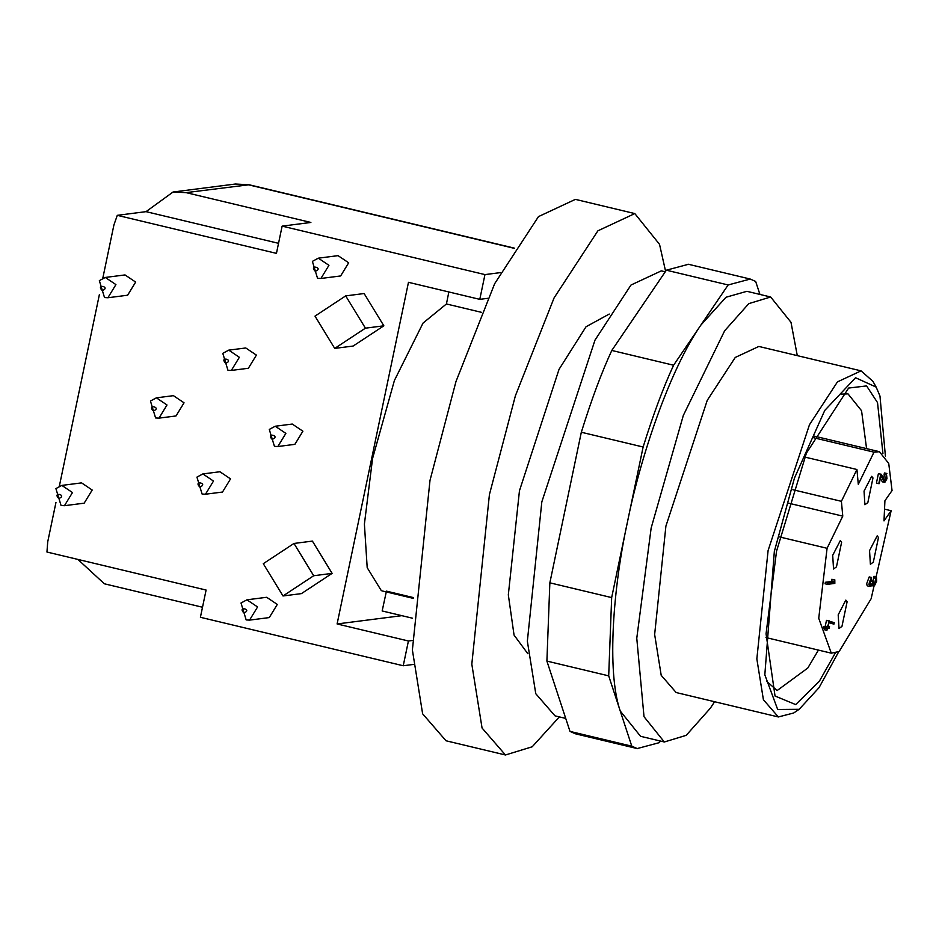 <?xml version="1.0" encoding="UTF-8"?>
<svg xmlns="http://www.w3.org/2000/svg" width="939" height="939" viewBox="0 0 939 939"><rect width="100%" height="100%" fill="white"/><g stroke="black" fill="none" stroke-linecap="round" stroke-linejoin="round"><path stroke-width="1.41" d="M885.418 456.284L879.972 396.047L876.169 387.114L855.558 377.736L824.747 410.449L794.453 478.104L774.335 551.463L764.827 674.812L777.668 709.461L799.183 709.297L819.066 687.63L838.703 651.783M799.183 709.297L793.69 712.983L778.361 716.962L763.407 699.719L756.846 658.908L768.102 550.512L809.453 424.757L837.459 381.88L861.051 370.858L872.93 381.34L876.169 387.114M835.217 653.145L819.301 681.338L795.685 704.59L775.039 696.01L766.06 633.802L776.541 551.181L806.413 453.126L848.621 388.053L866.591 385.917L877.531 402.62L882.93 453.49M766.952 681.561L777.128 690.541L807.81 668.016L818.432 650.093M866.58 448.619L861.556 410.742L848.011 393.875L841.403 394.122M315.246 271.289C324.389 267.826 308.344 263.988 315.246 271.289M317.535 278.284L320.915 278.472L328.943 265.314L318.321 258.178L312.382 261.359L317.535 278.284M314.999 316.126L345.693 295.891L365.424 328.169L334.718 348.404L314.999 316.126M345.693 295.891L364.121 293.531L383.851 325.81L365.424 328.169M383.851 325.81L353.146 346.045L334.718 348.404M293.977 543.458L313.696 575.736L283.003 595.972L263.284 563.693L293.977 543.458L312.405 541.099L332.124 573.377L301.431 593.612L283.003 595.972M332.124 573.377L313.696 575.736M153.303 410.953C162.447 407.491 146.402 403.653 153.303 410.953M155.592 417.949L158.984 418.137L167.001 404.979L156.379 397.843L150.44 401.023L155.592 417.949M156.379 397.843L173.422 395.659L184.044 402.808L176.016 415.954L158.984 418.137M225.653 363.264C234.797 359.79 218.752 355.963 225.653 363.264M227.954 370.259L231.334 370.436L239.363 357.289L228.729 350.141L222.789 353.334L227.954 370.259M228.729 350.141L245.772 347.97L256.394 355.106L248.365 368.264L231.334 370.436M272.157 439.358C281.301 435.884 265.256 432.057 272.157 439.358M274.446 446.354L277.827 446.53L285.855 433.384L275.233 426.236L269.282 429.428L274.446 446.354M275.233 426.236L292.264 424.052L302.898 431.201L294.869 444.347L277.827 446.53M199.796 487.048C208.939 483.573 192.894 479.747 199.796 487.048M202.096 494.043L205.477 494.219L213.493 481.073L202.871 473.925L196.932 477.118L202.096 494.043M202.871 473.925L219.914 471.754L230.536 478.89L222.508 492.048L205.477 494.219M102.21 290.574C111.365 287.099 95.32 283.261 102.21 290.574M104.511 297.557L107.891 297.745L115.92 284.599L105.297 277.451L99.346 280.632L104.511 297.557M105.297 277.451L125.016 274.927L135.65 282.076L127.622 295.222L107.891 297.745M58.77 498.527C67.913 495.053 51.868 491.226 58.77 498.527M61.07 505.522L64.451 505.698L72.479 492.552L61.845 485.404L55.906 488.597L61.07 505.522M61.845 485.404L81.576 482.881L92.198 490.029L84.17 503.175L64.451 505.698M243.87 612.932C253.014 609.47 236.968 605.632 243.87 612.932M246.171 619.928L249.551 620.116L257.579 606.958L246.945 599.81L241.006 603.002L246.171 619.928M246.945 599.81L266.676 597.286L277.298 604.434L269.27 617.58L249.551 620.116M413.207 664.472L403.242 665.751L200.406 617.287L206.099 590.056L46.95 552.026L47.725 541.815L55.964 502.412M59.368 486.073L99.405 294.459M102.82 278.12L113.924 224.926L117.293 215.336L146.038 211.651L278.531 243.318M202.507 607.24L104.37 583.788L77.89 559.421M146.038 211.651L173.058 192.014L186.086 192.636L310.879 222.449L282.123 226.135L276.442 253.366L117.293 215.336M448.854 291.959L446.424 303.966L423.031 323.086L394.403 380.495L372.56 458.537L364.402 524.079L367.196 567.672L381.363 590.713M481.531 312.347L446.424 303.966M413.383 597.58L386.434 591.136L382.161 610.96L412.362 618.179M688.451 264.293L666.35 270.197L728.148 284.963L750.249 279.059L755.66 281.442L759.933 294.435M666.35 270.197L611.794 350.458L673.592 365.224L700.858 325.105L726.011 297.24L746.892 291.313L770.661 296.994L748.806 303.626L724.65 330.774L683.322 415.437L651.161 527.976L636.771 638.25L644.013 716.692L664.331 741.986L686.198 735.343L710.354 708.206L714.591 701.726M660.41 741.047L659.307 742.655L637.205 748.559L631.794 746.176L608.695 675.857L611.665 597.591L549.855 582.826L546.897 661.091L608.695 675.857M546.897 661.091L569.996 731.411L631.794 746.176M569.996 731.411L575.407 733.793M664.331 741.986L640.562 736.305L620.245 711.023C606.336 670.845 613.554 585.56 627.393 522.307C639.94 459.218 668.932 371.151 700.858 325.105L728.148 284.963M611.794 350.458C601.617 372.419 591.464 399.674 581.323 432.245L549.855 582.826M581.323 432.245L643.121 447.011C653.262 414.439 663.415 387.185 673.592 365.224M611.665 597.591L643.121 447.011M838.187 614.869L845.828 600.103L847.119 601.723L841.966 626.383L839.032 628.531L838.187 614.869M869.549 550.618L877.179 535.852L878.481 537.472L873.329 562.132L870.394 564.292L869.549 550.618M864.044 491.085L871.685 476.319L872.977 477.939L867.836 502.6L864.889 504.748L864.044 491.085M832.693 555.336L840.323 540.571L841.626 542.19L836.473 566.851L833.539 568.999L832.693 555.336M874.749 584.304L872.366 583.729L873.61 577.79L875.993 578.365L874.749 584.304L873.493 584.457L873.305 581.229L871.286 584.751L870.03 584.903L871.58 577.485L869.326 582.11L869.584 586.382L870.969 586.229L872.495 584.093L873.188 585.948L874.444 585.783L876.697 581.159L876.427 576.886L876.075 578.365M870.676 585.373L873.188 585.948M867.19 585.807L866.662 583.741L869.209 576.91L871.58 577.485M871.286 584.751L868.904 584.175L870.488 580.725L872.871 581.288M870.488 580.725L873.305 581.229M873.61 577.79L873.927 576.311L876.298 576.875M829.301 620.867L827.611 626.865L826.144 627.064L825.827 628.543L827.306 628.355L826.895 630.339L827.752 628.297L829.219 628.109L829.536 626.63L828.057 626.818L828.984 622.369L833.926 624.153L834.231 622.651L826.484 620.362L825.24 626.301L823.761 626.489L823.456 627.98L825.827 628.543M833.926 624.153L828.926 622.639M829.536 626.63L827.153 626.055M826.895 630.339L824.512 629.764L824.923 627.792M826.144 627.064L823.761 626.489M827.611 626.865L825.24 626.301M828.855 620.925L826.484 620.362M834.806 579.786L834.125 579.879L834.442 582.004L827.764 582.861L827.459 584.34L834.83 583.401L834.806 579.786L831.743 579.304L832.071 581.429L825.393 582.286L825.076 583.776L827.459 584.34M827.764 582.861L825.393 582.286M834.442 582.004L832.071 581.429M834.125 579.879L831.743 579.304M886.803 473.514L884.421 472.951L884.115 474.441L886.486 475.005L884.961 480.768L881.193 474.23L878.376 473.726L876.416 483.127L879.233 483.644L880.864 475.838L884.808 482.423L886.991 478.667L886.58 475.005M878.787 483.702L880.759 474.289M882.414 481.848L880.312 478.456M878.376 473.726L881.193 474.23M883.892 478.925L884.28 474.477M884.538 509.138L891.134 510.722L883.998 520.91L884.914 500.733L892.05 490.569L888.74 463.479L879.432 451.694L873.998 452.164L813.35 437.668M891.134 510.722L871.146 598.706L839.149 651.525L831.285 653.168L818.738 618.296L827.083 548.294L842.776 516.133L841.403 501.32L856.931 469.512L858.293 484.324L873.998 452.164M827.083 548.294L779.699 536.979M842.776 516.133L788.666 503.198M841.403 501.32L792.868 489.712M856.931 469.512L804.782 457.058M778.361 716.962L676.15 692.536L661.197 675.305L654.647 634.494L665.904 526.098L707.243 400.343L735.249 357.454L758.853 346.444L861.051 370.858M797.293 355.623L790.99 322.3L770.661 296.994M565.736 718.417L554.996 715.858L535.77 693.698L527.354 641.22L541.826 501.86L594.974 340.164L630.985 285.033L661.326 270.866L665.258 271.805M609.247 314.049L586.03 326.76L559.022 369.379L519.455 490.768L508.328 594.833L514.056 635.093L527.824 653.708M559.362 716.903L532.202 746.787L505.452 754.979L482.059 728.018L471.812 664.166L489.419 494.607L515.394 395.777L554.092 297.886L597.897 230.818L634.811 213.576L659.53 244.34L665.598 271.312M634.811 213.576L575.396 199.373L538.47 216.616L494.665 283.684L455.967 381.574L429.992 480.404L412.385 649.976L422.632 713.816L446.025 740.777L505.452 754.979M487.717 298.332L479.782 299.353L484.958 274.599L500.299 272.627M401.857 615.667L337.101 623.954L408.477 282.31L479.782 299.353M403.242 665.751L408.418 640.997L337.101 623.954M408.418 640.997L412.151 640.515M282.123 226.135L484.958 274.599M318.321 258.178L338.052 255.643L348.674 262.791L340.646 275.949L320.915 278.472M514.267 248.33L248.002 184.701L235.407 184.021L249.105 184.76L186.086 192.636M870.418 581.088L872.789 581.664M882.132 481.601L884.503 482.165M173.492 191.955L235.407 184.021M382.173 590.936L413.324 598.378M749.85 278.953L688.052 264.188M637.616 748.665L575.818 733.899M867.213 585.819L869.584 586.382M874.056 576.311L876.427 576.886M884.55 472.963L886.932 473.526M882.425 481.86L884.808 482.423M765.966 637.558L831.285 653.168M814.113 436.083L879.432 451.694M514.372 248.142L249.105 184.76"/></g></svg>
